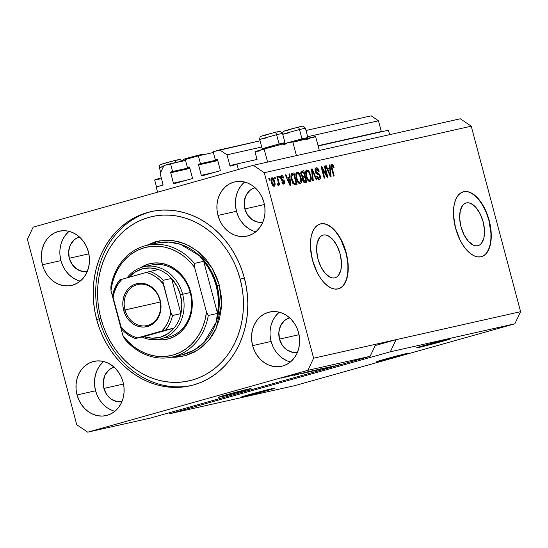 <?xml version="1.0" encoding="UTF-8"?>
<svg xmlns="http://www.w3.org/2000/svg" width="548" height="548" viewBox="0 0 548 548"><rect width="100%" height="100%" fill="white"/><g stroke="black" fill="none" stroke-linecap="round" stroke-linejoin="round"><path stroke-width="0.82" d="M157.584 192.184L156.194 186.95L162.605 185.156L156.194 186.95L157.584 192.184M162.989 184.347A0.671 0.575 77.3 0 1 162.605 185.156L162.989 184.347L160.132 173.606L163.968 165.53L185.498 160.324L170.517 163.694L172.599 171.503L189.697 167.661L171.065 171.935L189.718 167.743L171.065 171.935L172.599 171.503L170.517 163.694L163.968 165.53L160.132 173.606L162.989 184.347M170.681 172.743A0.671 0.575 77.3 0 1 171.065 171.935L170.681 172.743L173.449 183.155L185.895 180.354L173.449 183.155L170.681 172.743L189.896 168.421L170.681 172.743M174.182 183.649A0.671 0.575 77.3 0 1 173.449 183.155L174.182 183.649L192.019 178.641L174.182 183.649M192.403 177.833A0.671 0.575 77.3 0 1 192.019 178.641L192.403 177.833L189.629 167.414L192.403 177.833M188.896 166.921A0.671 0.575 77.3 0 1 189.629 167.414L189.129 166.914L187.368 167.352L189.218 166.935L187.368 167.352L185.286 159.543L187.368 167.352L188.896 166.921M213.364 152.495L198.383 155.865L185.286 159.543L198.383 155.865L200.465 163.674L217.556 159.831L198.931 164.105L217.583 159.913L198.931 164.105L200.465 163.674L198.383 155.865L213.364 152.495M198.547 164.914A0.671 0.575 77.3 0 1 198.931 164.105L198.547 164.914L201.315 175.326L213.761 172.531L201.315 175.326L198.547 164.914L217.762 160.591L198.547 164.914M202.048 175.819A0.671 0.575 77.3 0 1 201.315 175.326L202.048 175.819L219.878 170.812L202.048 175.819M220.269 170.003A0.671 0.575 77.3 0 1 219.878 170.812L220.269 170.003L217.494 159.591L220.269 170.003M216.761 159.091A0.671 0.575 77.3 0 1 217.494 159.591L216.987 159.084L215.234 159.523L217.083 159.112L215.234 159.523L213.151 151.714L260.081 140.802L219.7 149.871L227.009 154.817L261.732 147.015L227.009 154.817L229.865 165.558L257.026 159.454L229.865 165.558L227.009 154.817L219.7 149.871L213.151 151.714L215.234 159.523L216.761 159.091M305.99 130.486L371.154 115.834L305.99 130.486M307.64 136.699L378.463 120.779L371.154 115.834L378.463 120.779L307.64 136.699M381.607 131.931L381.319 131.52L318.066 145.734L381.319 131.52L378.463 120.779L381.319 131.52A0.671 0.575 -102.7 0 0 381.449 131.787M230.592 166.051A0.671 0.575 77.3 0 1 229.865 165.558L230.592 166.051L237.003 164.249L238.394 169.483L237.003 164.249L230.592 166.051M318.135 146.015L388.457 130.212L318.135 146.015M389.642 134.65L388.457 130.212L389.642 134.65M466.389 202.897A22.167 11.337 -105.7 0 1 483.076 221.536A22.167 11.337 -105.7 0 1 478.075 245.648A22.167 11.337 -105.7 0 1 477.781 245.723L475.513 245.799L473.109 245.045L468.28 241.216L464.033 234.804L461.012 226.804L459.676 218.419L460.224 210.932L462.581 205.479L464.334 203.794L466.389 202.897L468.656 202.822L471.054 203.575L475.883 207.411L480.13 213.816L483.158 221.824L484.494 230.208L483.939 237.695L481.582 243.141L479.829 244.826L477.781 245.723A22.167 11.337 -105.7 0 1 461.087 227.091A22.167 11.337 -105.7 0 1 466.088 202.972A22.167 11.337 -105.7 0 1 466.389 202.897L465.793 203.061L466.389 202.897M323.347 235.044A22.167 11.337 -105.7 0 1 340.041 253.683A22.167 11.337 -105.7 0 1 335.04 277.795A22.167 11.337 -105.7 0 1 334.739 277.87L332.472 277.946L330.067 277.192L325.245 273.363L320.991 266.951L317.97 258.951L316.634 250.566L317.182 243.079L319.546 237.626L321.292 235.941L323.347 235.044L325.615 234.969L328.019 235.722L332.841 239.558L337.095 245.963L340.116 253.971L341.452 262.355L340.904 269.842L338.548 275.288L336.794 276.973L334.739 277.87A22.167 11.337 -105.7 0 1 318.046 259.238A22.167 11.337 -105.7 0 1 323.046 235.119A22.167 11.337 -105.7 0 1 323.347 235.044L322.758 235.208L323.347 235.044M338.294 288.851A33.681 17.228 74.3 0 0 345.72 252.101A33.681 17.228 74.3 0 0 320.381 223.913L320.662 223.837A33.681 17.228 -105.7 0 1 346.035 252.162A33.681 17.228 -105.7 0 1 338.431 288.81A33.681 17.228 -105.7 0 1 337.979 288.926L334.533 289.036L330.882 287.892L327.17 285.542L323.546 282.069L320.142 277.603L317.087 272.329L312.497 260.163L310.463 247.422L310.517 241.442L311.298 236.044L312.771 231.42L314.881 227.763L317.545 225.201L320.662 223.837L324.115 223.728L327.766 224.865L331.471 227.221L335.102 230.694L338.506 235.154L341.555 240.435L346.151 252.601L348.186 265.342L348.124 271.315L347.343 276.719L345.87 281.336L343.76 285.001L341.096 287.563L337.979 288.926A33.681 17.228 -105.7 0 1 312.613 260.601A33.681 17.228 -105.7 0 1 320.21 223.954A33.681 17.228 -105.7 0 1 320.662 223.837L320.381 223.913A33.681 17.228 74.3 0 0 320.066 223.995M481.329 256.704A33.681 17.228 74.3 0 0 488.754 219.954A33.681 17.228 74.3 0 0 463.423 191.766L463.704 191.69A33.681 17.228 -105.7 0 1 489.069 220.015A33.681 17.228 -105.7 0 1 481.473 256.663A33.681 17.228 -105.7 0 1 481.021 256.779L477.575 256.889L473.924 255.745L470.211 253.395L466.588 249.922L463.183 245.456L460.128 240.182L455.532 228.016L453.504 215.275L453.559 209.295L454.34 203.897L455.813 199.273L457.923 195.615L460.587 193.054L463.704 191.69L467.149 191.581L470.8 192.718L474.513 195.074L478.137 198.547L481.541 203.007L484.596 208.288L489.193 220.454L491.22 233.195L491.166 239.168L490.385 244.572L488.912 249.189L486.802 252.854L484.137 255.416L481.021 256.779A33.681 17.228 -105.7 0 1 455.655 228.454A33.681 17.228 -105.7 0 1 463.252 191.807A33.681 17.228 -105.7 0 1 463.704 191.69L463.423 191.766A33.681 17.228 74.3 0 0 463.108 191.848M379.058 361.283L378.956 360.899L379.058 361.283L377.188 361.475L384.573 359.262L406.924 353.453A16.844 0.39 -14.9 0 1 409.267 353.035A16.844 0.39 -14.9 0 1 397.403 356.584A16.844 0.39 -14.9 0 1 379.058 361.283A16.844 0.39 -14.9 0 1 376.716 361.701A16.844 0.39 -14.9 0 1 388.573 358.152A16.844 0.39 -14.9 0 1 406.924 353.453L408.794 353.261L401.403 355.481L379.058 361.283M220.871 396.834L220.769 396.451L220.871 396.834L219.001 397.026L226.393 394.813L248.737 389.005A16.844 0.39 -14.9 0 1 251.08 388.587A16.844 0.39 -14.9 0 1 239.223 392.135A16.844 0.39 -14.9 0 1 220.871 396.834A16.844 0.39 -14.9 0 1 218.529 397.252A16.844 0.39 -14.9 0 1 230.386 393.704A16.844 0.39 -14.9 0 1 248.737 389.005L250.607 388.813L243.216 391.032L220.871 396.834M243.463 396.731L243.36 396.32L243.463 396.731L241.504 396.93L249.258 394.608L272.726 388.511A17.687 0.411 -14.9 0 1 275.185 388.073A17.687 0.411 -14.9 0 1 262.732 391.793A17.687 0.411 -14.9 0 1 243.463 396.731A17.687 0.411 -14.9 0 1 241.004 397.163A17.687 0.411 -14.9 0 1 253.457 393.443A17.687 0.411 -14.9 0 1 272.726 388.511L274.685 388.306L266.931 390.635L243.463 396.731M419.015 347.411L418.912 347L419.015 347.411L417.055 347.61L424.81 345.281L448.278 339.191A17.687 0.411 -14.9 0 1 450.737 338.753A17.687 0.411 -14.9 0 1 438.284 342.473A17.687 0.411 -14.9 0 1 419.015 347.411A17.687 0.411 -14.9 0 1 416.555 347.843A17.687 0.411 -14.9 0 1 429.009 344.123A17.687 0.411 -14.9 0 1 448.278 339.191L450.237 338.986L442.483 341.315L419.015 347.411M103.709 361.516A27.79 23.872 -102.7 0 0 95.571 390.772L77.062 394.937A27.79 23.872 77.3 0 1 93.955 361.365A27.79 23.872 77.3 0 1 123.04 382.018L123.992 387.381L124.019 392.786L123.129 398.019L121.355 402.896L118.758 407.212L115.443 410.808L111.539 413.548L107.196 415.322L102.572 416.069L97.852 415.754L93.215 414.391L88.844 412.028L84.906 408.76L81.542 404.719L78.898 400.047L77.062 394.937L76.11 389.573L76.076 384.169L76.967 378.928L78.741 374.058L81.337 369.742L84.652 366.146L88.557 363.406L92.907 361.625L97.53 360.885L102.243 361.2L106.881 362.564L111.251 364.927L115.196 368.188L118.553 372.236L121.204 376.901L123.04 382.018A27.79 23.872 77.3 0 1 106.141 415.59A27.79 23.872 77.3 0 1 77.062 394.937L95.571 390.772A27.79 23.872 -102.7 0 0 114.895 411.274M279.268 312.196A27.79 23.872 -102.7 0 0 271.123 341.452L252.614 345.617A27.79 23.872 77.3 0 1 269.506 312.045A27.79 23.872 77.3 0 1 298.591 332.698L299.544 338.061L299.571 343.466L298.687 348.699L296.906 353.57L294.31 357.892L291.002 361.488L287.09 364.228L282.747 366.002L278.124 366.749L273.404 366.434L268.767 365.064L264.396 362.708L260.458 359.44L257.094 355.399L254.45 350.727L252.614 345.617L251.662 340.253L251.628 334.849L252.518 329.608L254.293 324.738L256.889 320.422L260.204 316.819L264.109 314.086L268.458 312.305L273.082 311.565L277.802 311.881L282.432 313.244L286.803 315.607L290.748 318.868L294.105 322.916L296.756 327.581L298.591 332.698A27.79 23.872 77.3 0 1 281.693 366.27A27.79 23.872 77.3 0 1 252.614 345.617L271.123 341.452A27.79 23.872 -102.7 0 0 290.447 361.954M244.627 182.025A27.79 23.872 -102.7 0 0 236.489 211.281L217.974 215.439A27.79 23.872 77.3 0 1 234.873 181.868A27.79 23.872 77.3 0 1 263.951 202.527L264.903 207.884L264.937 213.288L264.047 218.529L262.273 223.399L259.677 227.715L256.361 231.318L252.457 234.058L248.107 235.832L243.483 236.572L238.77 236.257L234.133 234.893L229.763 232.537L225.817 229.27L222.461 225.221L219.81 220.556L217.974 215.439L217.022 210.083L216.994 204.678L217.878 199.438L219.659 194.567L222.255 190.245L225.571 186.649L229.475 183.909L233.818 182.135L238.442 181.388L243.161 181.703L247.799 183.073L252.169 185.43L256.108 188.697L259.471 192.738L262.115 197.41L263.951 202.527A27.79 23.872 77.3 0 1 247.059 236.099A27.79 23.872 77.3 0 1 217.974 215.439L236.489 211.281A27.79 23.872 -102.7 0 0 255.813 231.783M69.075 231.345A27.79 23.872 -102.7 0 0 60.938 260.601L42.422 264.759A27.79 23.872 77.3 0 1 59.321 231.188A27.79 23.872 77.3 0 1 88.399 251.847L89.351 257.204L89.386 262.608L88.495 267.849L86.721 272.719L84.125 277.041L80.809 280.638L76.905 283.378L72.555 285.152L67.931 285.898L63.212 285.577L58.581 284.213L54.211 281.857L50.265 278.589L46.909 274.548L44.258 269.876L42.422 264.759L41.47 259.403L41.443 253.998L42.326 248.758L44.107 243.887L46.703 239.565L50.012 235.969L53.923 233.229L58.266 231.455L62.89 230.708L67.61 231.03L72.247 232.393L76.617 234.75L80.556 238.017L83.919 242.058L86.563 246.73L88.399 251.847A27.79 23.872 77.3 0 1 71.507 285.419A27.79 23.872 77.3 0 1 42.422 264.759L60.938 260.601A27.79 23.872 -102.7 0 0 80.261 281.103M296.434 155.598L292.755 141.768A19.536 0.452 165.1 0 0 283.104 143.932A19.536 0.452 165.1 0 0 264.115 148.988L267.595 162.085L264.115 148.988L255.204 151.83M96.66 319.477L99.188 318.909L96.66 319.477L94.77 310.921L93.605 302.249L93.181 293.55L93.503 284.892L94.564 276.37L96.359 268.068L98.866 260.053L102.065 252.416L105.922 245.223L110.401 238.551L115.457 232.455L121.046 226.995L127.115 222.228L133.596 218.193L140.432 214.939L147.563 212.487L154.906 210.87L162.407 210.096L169.983 210.179L177.566 211.117L185.08 212.891L192.451 215.501L199.616 218.905L206.493 223.077L213.028 227.982L219.159 233.564L224.817 239.777L229.948 246.559L234.51 253.84L238.455 261.56L241.743 269.63L244.353 277.98A89.262 76.672 77.3 0 1 190.081 385.819A89.262 76.672 77.3 0 1 96.66 319.477A89.262 76.672 77.3 0 1 150.933 211.638A89.262 76.672 77.3 0 1 244.353 277.98L246.244 286.536L247.408 295.208L247.833 303.914L247.511 312.566L246.449 321.087L244.655 329.389L242.148 337.404L238.949 345.041L235.092 352.234L230.612 358.906L225.55 365.009L219.967 370.462L213.898 375.236L207.418 379.264L200.582 382.518L193.451 384.97L186.108 386.587L178.607 387.361L171.031 387.278L163.448 386.34L155.933 384.566L148.563 381.963L141.398 378.552L134.52 374.38L127.979 369.475L121.855 363.893L116.197 357.68L111.066 350.898L106.504 343.617L102.558 335.903L99.27 327.827L96.66 319.477M69.295 258.252L88.865 253.854L69.295 258.252A17.687 15.193 77.3 0 1 79.508 237.024L76.61 238.188L74.124 239.928L70.363 244.97L68.664 251.402L69.295 258.252A17.687 15.193 77.3 0 0 87.262 271.507L82.522 271.5L76.795 269.13L72.144 264.479L69.295 258.252M244.846 208.932L264.417 204.534L244.846 208.932A17.687 15.193 77.3 0 1 255.06 187.704L252.162 188.868L249.676 190.608L245.915 195.65L244.223 202.082L244.846 208.932A17.687 15.193 77.3 0 0 262.814 222.187L258.074 222.18L252.347 219.81L247.703 215.159L244.846 208.932M279.48 339.102L299.057 334.705L279.48 339.102A17.687 15.193 77.3 0 1 289.7 317.874L286.796 319.039L284.316 320.786L280.555 325.82L278.857 332.252L279.48 339.102A17.687 15.193 77.3 0 0 297.448 352.357L292.714 352.35L286.981 349.98L282.336 345.329L279.48 339.102M103.928 388.429L123.506 384.025L103.928 388.429A17.687 15.193 77.3 0 1 114.148 367.194L111.244 368.359L108.764 370.106L105.004 375.14L103.305 381.572L103.928 388.429A17.687 15.193 77.3 0 0 121.896 401.677L117.162 401.67L111.429 399.3L106.785 394.649L103.928 388.429M390.306 351.789L170.175 413.63L294.701 385.648L514.839 323.8L390.306 351.789L514.839 323.8L520.6 311.689L396.074 339.671L390.306 351.789L170.175 413.63L168.989 412.829L170.175 413.63L294.701 385.648L514.839 323.8L520.6 311.689L471.246 126.191L264.259 172.709L313.614 358.207L520.6 311.689L471.246 126.191L460.286 118.779L253.299 165.297L460.286 118.779L471.246 126.191L264.259 172.709L253.299 165.297L264.259 172.709L313.614 358.207L307.853 370.318L87.714 432.167L149.981 418.172L370.112 356.323L307.853 370.318L370.112 356.323L375.88 344.213L313.614 358.207L307.853 370.318L87.714 432.167L76.754 424.748L27.4 239.25L33.161 227.139L253.299 165.297L33.161 227.139L27.4 239.25L76.754 424.748L87.714 432.167L149.981 418.172L370.112 356.323L375.88 344.213L396.074 339.671L390.306 351.789M333.294 366.448L341.671 364.125L333.294 366.448M324.395 368.503L333.739 365.913L323.991 368.578M316.676 370.29L328.91 366.996L316.676 370.29M323.786 368.14L313.189 371.058L323.991 368.181M313.99 370.338L303.4 373.257L314.203 370.38M302.345 373.126L294.18 375.346L302.345 373.126M284.131 377.134L286.138 376.606L284.131 377.134M283.357 377.435L289.173 375.935L283.357 377.435M289.796 375.866L291.796 375.332L289.796 375.866M289.954 375.955L285.474 377.147L289.954 375.955M294.002 374.921L296.002 374.387L294.002 374.921M294.762 374.791L298.968 373.736L294.762 374.791M301.859 373.352L310.771 371.071L301.859 373.352M314.1 370.482L320.559 368.873L314.1 370.482M326.69 175.189L324.272 166.119L324.889 165.982L327.916 177.374L327.266 177.518L322.368 168.996L324.779 178.073L324.169 178.216L321.142 166.825L321.792 166.674L326.69 175.189L321.792 166.674L321.142 166.825L324.169 178.216L324.779 178.073L322.368 168.996L327.266 177.518L327.916 177.374L324.889 165.982L324.272 166.119L326.69 175.189L326.033 175.367L326.69 175.189M316.189 173.463L317.895 173.154L315.854 171.332L315.251 171.503L315.319 168.462L316.628 167.736L318.34 169.058L319.217 171.175L318.641 171.462L317.874 169.791L316.812 169.092L315.901 169.579L315.758 170.908L316.497 172.558L318.936 173.593L319.895 174.778L320.539 177.21L320.046 179.1L318.689 179.381L317.6 178.436L316.723 176.435L317.299 176.155L318.059 177.716L319.066 178.107L319.806 177.196L319.607 175.73L318.915 174.689L316.381 173.668L315.251 171.503L315.854 171.332L316.525 169.113L318.641 171.462L319.217 171.175C318.498 168.777 317.504 167.64 316.223 167.77L316.175 167.784M312.675 180.799L311.497 168.989L312.127 168.846L316.922 179.84L316.292 179.984L312.202 170.243L313.305 180.655L312.675 180.799L313.305 180.655L312.202 170.243L316.292 179.984L316.922 179.84L312.127 168.846L311.497 168.989L312.675 180.799M309.942 181.566C311.408 180.593 311.654 178.422 310.682 175.052L310.079 175.216L310.682 175.052L309.045 171.277L306.832 169.88L308.784 170.921L310.682 175.052L311.243 179.196L310.846 180.819L309.942 181.566L307.866 180.388L306.051 176.237L305.565 172.01L305.969 170.544L306.832 169.88L305.565 172.01L306.051 176.237C306.887 179.559 308.188 181.333 309.942 181.566L309.983 181.552M300.146 183.772C301.612 182.792 301.866 180.621 300.893 177.251L300.283 177.422L300.893 177.251L299.256 173.476L297.043 172.079L298.153 172.319L299.256 173.476L300.893 177.251L301.4 181.861L300.873 183.299L300.146 183.772L298.078 182.587L296.263 178.436L295.776 174.209L296.18 172.75L297.043 172.079L295.776 174.209L296.263 178.436C297.098 181.758 298.393 183.539 300.146 183.772L300.194 183.758M274.911 178.936L274.48 177.312L275.089 177.175L275.521 178.799L274.911 178.936L275.521 178.799L275.089 177.175L274.48 177.312L274.911 178.936M271.877 177.737C270.822 178.449 270.657 180.032 271.397 182.484L271.034 178.812L271.513 177.915L272.288 177.737L274.192 180.182L274.993 185.265L274.349 186.251L273.329 186.121L271.397 182.484C271.979 184.875 272.904 186.156 274.158 186.32L274.185 186.306C275.206 185.621 275.377 184.073 274.664 181.655C274.082 179.223 273.151 177.915 271.877 177.737L271.849 177.744M331.204 164.845L331.581 165.249L332.972 164.859L331.841 164.263L332.691 164.53L334.054 167.524L333.479 167.811L332.376 165.612L331.773 166.407L334.191 175.963L333.581 176.1L331.218 167.051L331.108 165.174L331.841 164.263C330.937 164.873 330.828 166.243 331.519 168.366L333.581 176.1L334.191 175.963L331.78 166.599L332.163 165.599L333.479 167.811L334.054 167.524L332.972 164.859L331.581 165.249L331.848 165.688M289.378 177.566L288.988 174.052L289.625 173.908L290.776 185.717L290.18 185.854L285.261 174.887L285.898 174.744L287.323 178.031L289.378 177.566L287.323 178.031L285.898 174.744L285.261 174.887L290.18 185.854L290.776 185.717L289.625 173.908L288.988 174.052L289.378 177.566L287.988 177.956L289.378 177.566M283.857 184.142L284.583 181.47L283.974 181.641L284.583 181.47L282.405 179.271L281.192 179.607L282.405 179.271L280.994 179.141L281.706 178.943L281.371 178.223L280.768 178.388L281.371 178.223L281.823 176.757L280.617 177.093L281.823 176.757L283.145 178.182L283.713 177.901C283.152 176.237 282.432 175.456 281.549 175.566C280.665 175.833 280.418 176.826 280.809 178.559L281.035 175.846L282.138 175.6L283.152 176.607L283.713 177.901L283.145 178.182L281.994 176.744L281.439 177.011L281.309 177.936L281.706 178.943L284.193 180.484L284.748 182.463L284.33 183.895L283.309 184.121L282.453 183.436L281.83 182.087L282.405 181.799L283.522 182.957L283.953 181.573L281.665 180.278L280.809 178.559L284.015 181.772L283.522 182.957L282.405 181.799L281.83 182.087L283.933 184.114M279.042 178.011L278.61 176.381L279.22 176.244L279.651 177.874L279.042 178.011L279.651 177.874L279.22 176.244L278.61 176.381L279.042 178.011M277.994 181.073L276.85 176.778L277.459 176.641L279.665 184.923L279.055 185.06L278.699 183.738L278.5 185.306L277.678 185.06L277.589 183.82L278.357 183.238L277.994 181.073L278.336 182.785L278.041 183.875L277.589 183.82L277.678 185.06L278.37 185.368L278.699 183.738L279.055 185.06L279.665 184.923L277.459 176.641L276.85 176.778L277.994 181.073M269.253 180.21L268.821 178.579L269.431 178.443L269.863 180.073L269.253 180.21L269.863 180.073L269.431 178.443L268.821 178.579L269.253 180.21M292.248 173.319C290.776 174.141 290.536 176.23 291.536 179.58L290.974 176.497L291.18 174.196L291.988 173.394L293.981 172.928L297.016 184.313L294.365 184.69L292.653 182.676L291.536 179.58L294.365 184.69L297.016 184.313L293.981 172.928L292.139 173.346M301.962 171.134C300.831 171.408 300.53 172.654 301.071 174.881L301.037 171.771L303.777 170.723L306.805 182.114L304.661 182.566L303.64 182.08L302.517 179.669L302.626 177.49L301.071 174.881L302.626 177.49L302.599 180.025C303.195 181.902 303.989 182.737 304.983 182.525L306.805 182.114L303.777 170.723L301.838 171.161M329.691 168.51L329.3 164.989L329.937 164.845L331.088 176.661L330.485 176.792L325.574 165.825L326.211 165.681L327.629 168.969L329.691 168.51L327.629 168.969L326.211 165.681L325.574 165.825L330.485 176.792L331.088 176.661L329.937 164.845L329.3 164.989L329.691 168.51L328.293 168.9L329.691 168.51M84.399 408.842L84.776 408.603M115.484 401.081L115.662 401.54M156.502 186.868L154.68 179.997A19.536 0.452 165.1 0 1 161.27 177.888L154.892 180.011M157.392 179.518L159.612 179.004M283.631 144.603L286.597 143.754M289.077 143.028L290.967 142.446M292.2 142.035L285.07 143.439L264.115 148.988A19.536 0.452 165.1 0 0 254.991 151.817L257.101 159.735M257.711 151.337L259.923 150.816M306.517 139.459L309.483 138.61M311.963 137.884L313.853 137.301M315.086 136.89L292.872 142.227A19.536 0.452 165.1 0 1 315.641 136.623L319.32 150.46M333.444 167.695L334.054 167.524L333.444 167.695M331.067 165.907L332.163 165.599L331.067 165.907M331.163 166.77L331.78 166.599L331.163 166.77M331.506 168.311L332.109 168.14L331.506 168.311M331.924 165.839L331.006 164.715M288.988 174.086L289.625 173.908L288.988 174.086M288.57 177.792L288.7 179.128L288.57 177.792M285.275 174.915L285.898 174.744L285.275 174.915M286.748 178.189L287.323 178.031L286.748 178.189M286.762 178.23L287.988 177.956L286.762 178.23M289.529 178.943L290.159 184.601L289.68 184.738L290.159 184.601L289.2 182.333L288.666 182.484L289.2 182.333L287.878 179.312L287.316 179.47L289.529 178.943L287.878 179.312L290.159 184.601L289.529 178.943M280.877 176.045L281.638 176.805M281.261 179.737L282.747 180.785M283.357 183.005L283.131 184.046M282.357 183.285L283.522 182.957L282.357 183.285M281.795 177.066L280.747 175.99M283.124 184.046L283.357 182.854M282.795 180.874L281.617 179.867M278.617 176.415L279.22 176.244L278.617 176.415M276.856 176.812L277.459 176.641L276.856 176.812M277.603 184.046L278.699 183.738L277.603 184.046M277.603 183.998L278.041 183.875L277.603 183.998M268.828 178.614L269.431 178.443L268.828 178.614M271.226 178.271L271.972 178.984M274.062 181.826L274.664 181.655L274.062 181.826M272.151 179.244L270.89 178.134M274.055 181.799L273.863 185.128L272.671 185.464L273.863 185.128L271.986 182.265L271.383 182.436L271.986 182.265L272.178 178.922L270.965 179.264L272.178 178.922L274.055 181.799L273.63 180.491L272.459 178.943L271.678 179.765L272.137 182.779L273.274 184.936L274.267 184.697L274.055 181.799M274.486 177.34L275.089 177.175L274.486 177.34M291.769 173.504L293.981 172.928L292.591 173.319L292.927 174.572L292.591 173.319L291.769 173.504M295.256 183.347L295.605 184.635L295.256 183.347M292.728 183.71L296.05 183.121L294.118 183.313L292.153 179.456L291.646 176.62L292.673 174.634L293.728 174.394L296.05 183.121L293.406 183.786M292.207 174.812L291.646 176.62L291.002 176.805L291.646 176.62L292.153 179.456L291.55 179.628L292.153 179.456L293.05 181.977L294.118 183.313L293.173 183.58L296.05 183.121L293.728 174.394L292.235 174.798M291.18 175.052L292.673 174.634M292.495 174.682L291.283 175.024M299.256 173.476L298.386 173.723L299.256 173.476M295.81 173.874L297.4 173.415L296.536 174.545L296.886 178.333L296.276 178.504L296.886 178.333L297.824 180.854L297.174 181.032L297.824 180.854L298.77 182.1L299.79 182.436L298.4 182.827L299.79 182.436L297.824 180.854L296.886 178.333C296.139 175.805 296.31 174.161 297.4 173.415C298.701 173.593 299.66 174.908 300.277 177.367C301.064 179.977 300.907 181.669 299.79 182.436L299.455 183.724M296.345 172.51L297.502 173.394L295.817 173.867M297.598 173.517L296.187 172.469M299.263 183.916L300.009 182.251M301.469 171.325L303.777 170.723L302.38 171.12L302.715 172.373L302.38 171.12L301.469 171.325M303.791 176.408L304.133 177.703L303.791 176.408M305.051 181.141L305.394 182.436L305.051 181.141M301.927 176.86L304.578 176.189L303.455 176.442L301.681 174.73L301.749 172.743L303.517 172.195L304.578 176.189L301.825 176.874M303.256 181.573L305.839 180.922L304.839 181.148L303.16 179.703L303.284 178.004L304.935 177.518L305.839 180.922L303.222 181.58M303.702 177.799L301.886 178.395M303.284 178.004L303.16 179.703L302.565 179.867L303.16 179.703L304.154 181.196L305.839 180.922L304.935 177.518L303.852 177.764M301.749 172.743L301.681 174.73L301.078 174.901L301.681 174.73L302.715 176.422L304.578 176.189L303.517 172.195L300.797 173.01L302.304 172.469M302.106 172.524L300.352 173.134M309.045 171.277L308.182 171.524L309.045 171.277M306.14 170.312L307.298 171.195L305.613 171.668L307.195 171.209L306.325 172.339L306.675 176.134L306.072 176.305L306.675 176.134L307.613 178.655L306.962 178.833L307.613 178.655L308.565 179.902L309.579 180.237L308.188 180.628L309.579 180.237L307.613 178.655L306.675 176.134C305.928 173.6 306.099 171.962 307.195 171.209C308.497 171.387 309.449 172.709 310.065 175.168C310.86 177.778 310.695 179.463 309.579 180.237L309.243 181.525M307.394 171.312L305.976 170.27M309.051 181.717L309.798 180.045M311.497 169.024L312.127 168.846L311.497 169.024M311.634 170.401L312.202 170.243L311.634 170.401M311.819 172.264L312.422 172.099L311.819 172.264M315.511 168.174L316.703 169.092M318.607 171.346L319.217 171.175L318.607 171.346M316.429 169.14L315.134 169.503M315.079 169.517L316.525 169.113M317.648 178.504L319.066 178.107L317.299 176.155L316.723 176.435C317.388 178.579 318.292 179.58 319.443 179.436C320.47 179.121 320.765 177.949 320.32 175.929L319.717 176.1L320.32 175.929L317.895 173.154L316.504 173.545L317.956 174.353M316.223 167.77C315.114 168.085 314.785 169.332 315.251 171.503L316.881 174.024L319.196 174.928L319.696 176.038L318.731 179.401M319.066 178.107L317.806 178.463M316.943 169.448L315.237 168.126M318.648 179.497L319.148 177.963M318.169 174.62L315.949 173.387M324.286 166.154L324.889 165.982L324.286 166.154M321.765 169.168L322.368 168.996L321.765 169.168M321.149 166.859L321.792 166.674L321.149 166.859M329.3 165.023L329.937 164.845L329.3 165.023M328.882 168.736L329.012 170.072L328.882 168.736M325.587 165.859L326.211 165.681L325.587 165.859M327.053 169.133L327.629 168.969L327.053 169.133M327.074 169.174L328.293 168.9L327.074 169.174M329.841 169.887L330.471 175.538L329.985 175.675L330.471 175.538L329.512 173.278L328.978 173.421L329.512 173.278L328.19 170.257L327.629 170.414L329.841 169.887L328.19 170.257L330.471 175.538L329.841 169.887M299.996 182.368L300.763 180.587L300.277 177.367L299.105 174.538L297.502 173.394M309.784 180.169L310.558 178.381L310.065 175.168L308.901 172.339L307.291 171.195M289.18 375.935L288.748 376.01M280.98 378.154L281.405 378.079M282.432 377.791L287.953 376.202M298.968 373.736L298.496 373.825M297.441 374.113L296.941 374.305M295.036 374.716L295.598 374.681M291.81 375.627L291.173 375.88M292.166 375.599L292.543 375.449M293.577 375.147L293.92 375.099M301.003 373.496L295.488 374.996L301.003 373.496M299.859 373.996L309.004 371.469L299.838 373.928M303.393 373.257L303.982 373.154M305.12 372.832L313.271 370.51M308.373 372.14L308.983 372.024M310.332 371.654L314.251 370.612L310.586 371.51M314.257 370.544L318.806 369.331L314.723 370.345M313.189 371.058L313.771 370.948M314.908 370.633L323.06 368.311M333.807 365.913L333.17 366.03M331.978 366.359L332.396 366.208M322.676 368.927L323.272 368.818M339.287 364.982L335.801 365.934L339.287 364.982M287.721 376.298L282.172 377.771M312.86 370.66L305.298 372.702M322.649 368.455L315.093 370.496M375.257 345.521L396.074 339.671L375.257 345.521M68.527 231.811L65.212 235.407L62.616 239.723L60.842 244.6L59.951 249.833M59.985 255.238L60.938 260.601L62.767 265.718M65.418 270.383L68.781 274.432L72.72 277.692L77.09 280.055M244.079 182.491L240.764 186.087L238.168 190.403L236.394 195.28L235.503 200.513M235.537 205.918L236.489 211.281L238.325 216.392M240.969 221.063L244.333 225.112L248.271 228.372L252.642 230.735M278.713 312.661L275.397 316.258L272.808 320.58L271.027 325.45L270.137 330.691M270.171 336.095L271.123 341.452L272.959 346.569M275.61 351.234L278.966 355.282L282.905 358.55L287.282 360.906M103.161 361.981L99.846 365.578L97.249 369.9L95.475 374.77L94.585 380.011M94.619 385.415L95.571 390.772L97.407 395.889M100.051 400.561L103.414 404.602L107.353 407.87L111.73 410.226M486.521 252.929L488.631 249.272L490.104 244.648L490.885 239.25L490.946 233.27L488.912 220.529L486.898 214.254L484.316 208.363L481.267 203.089L477.863 198.629L474.232 195.15L470.526 192.8M466.875 191.656L463.423 191.766M343.486 285.076L345.596 281.419L347.069 276.795L347.85 271.397L347.905 265.417L347.24 259.101L345.87 252.676L341.281 240.51L338.226 235.236L334.821 230.77L331.191 227.297L327.485 224.947M323.834 223.803L320.381 223.913M182.285 161.05L183.21 159.639L184.703 158.941L197.259 155.488A2.692 1.315 75.8 0 1 198.246 155.906A2.692 1.315 -104.2 0 0 197.259 155.488L201.993 154.406L203.678 154.673M199.698 155.173L201.356 154.652M201.712 154.515L199.849 154.851M197.225 155.495L195.643 155.899M193.958 156.338L187.491 158.105M186.258 158.461L184.601 158.975M184.244 159.112L186.114 158.776M187.313 158.488L187.889 158.345M282.508 133.404L282.919 132.137L283.98 131.157L297.571 127.3C304.078 125.745 301.79 126.266 303.4 126.273L305.38 128.205L299.489 129.527A2.692 1.315 -104.2 0 0 297.578 127.3A2.692 1.315 75.8 0 1 299.489 129.527L301.969 138.836L301.77 139.863L301.969 138.836L307.86 137.514L301.969 138.836L299.489 129.527L305.332 128.246M299.489 129.527L282.72 134.192L299.489 129.527M286.07 143.192L301.969 138.836L286.07 143.192M300.016 126.985L301.674 126.472M302.03 126.335L300.16 126.67M297.537 127.314L295.954 127.718M294.269 128.157L287.81 129.924M286.577 130.28L284.919 130.794M284.563 130.931L286.433 130.595M287.632 130.308L288.207 130.164M288.488 132.945L283.042 134.226M265.602 138.089L259.759 139.37L276.603 134.671L259.711 139.411C259.759 137.452 260.218 136.418 261.095 136.301L274.685 132.445C281.192 130.89 278.905 131.41 280.514 131.417L282.494 133.349L276.603 134.671A2.692 1.315 -104.2 0 0 274.692 132.445A2.692 1.315 75.8 0 1 276.603 134.671L279.083 143.973L278.884 145.008L279.083 143.973L284.974 142.658L279.083 143.973L276.603 134.671L282.446 133.39M268.075 147.398L262.184 148.72L279.083 143.973L262.191 148.727L263.588 149.536M277.13 132.13L278.788 131.616M279.144 131.479L277.274 131.815M274.651 132.458L273.068 132.863M271.383 133.301L264.924 135.061M263.691 135.424L262.033 135.938M261.677 136.075L263.54 135.74M264.746 135.452L265.321 135.308M176.155 162.427A2.692 1.315 -104.2 0 0 174.374 160.633A2.692 1.315 75.8 0 1 175.929 161.886M163.393 166.743L159.441 167.551L163.633 166.243L159.393 167.592L160.68 172.442M176.812 160.311L178.47 159.797M178.826 159.66L176.963 159.995M174.339 160.639L172.757 161.043M171.072 161.482L164.606 163.249M163.373 163.605L161.715 164.119M161.359 164.256L163.229 163.921M164.427 163.633L165.003 163.489M163.845 337.917A37.052 31.825 -102.7 0 0 190.218 292.577L190.773 292.372A38.737 33.27 77.3 0 1 156.783 339.575L162.242 339.835L168.688 338.801L174.744 336.328L180.189 332.506L184.813 327.492L188.43 321.471L190.903 314.682L192.143 307.38L192.101 299.845L190.773 292.372L190.218 292.577A37.052 31.825 77.3 0 1 167.695 337.342M170.853 357.207L175.853 357.262L185.662 355.679L194.883 351.912L203.171 346.103L210.199 338.472L213.158 334.061L215.707 329.314L219.474 318.977L221.358 307.866L221.289 296.399L219.269 285.029L216.193 285.796A57.266 49.19 77.3 0 1 217.549 313.401L208.295 315.477L206.48 312.004A55.581 47.738 77.3 0 1 173.017 355.07A55.581 47.738 77.3 0 1 122.882 335.492L110.977 290.748L110.84 286.899L110.977 290.748A55.581 47.738 77.3 0 1 144.439 247.682A55.581 47.738 77.3 0 1 194.574 267.266L189.642 261.437L184.08 256.423L178.004 252.313L171.538 249.21L164.804 247.162L157.954 246.216L151.118 246.388L144.439 247.682L138.048 250.059L132.075 253.484L126.65 257.882L121.868 263.163L117.841 269.219L114.642 275.925L112.34 283.152L110.977 290.748L122.882 335.492L127.814 341.315L133.376 346.336L139.452 350.439L145.919 353.542L152.645 355.59L159.495 356.536L166.332 356.364L173.017 355.07L179.408 352.693L185.375 349.268L190.807 344.87L195.581 339.589L199.616 333.533L202.815 326.827L205.116 319.6L206.48 312.004L194.574 267.266L194.437 263.41A57.266 49.19 -102.7 0 0 144.85 245.867A57.266 49.19 -102.7 0 0 110.84 286.899A57.266 49.19 77.3 0 1 147.015 245.319A57.266 49.19 77.3 0 1 194.437 263.41L203.692 261.328A57.266 49.19 77.3 0 1 216.193 285.796L217.035 285.611A57.266 49.19 -102.7 0 1 182.224 354.789L193.917 350.261L203.808 342.664L216.083 322.416L219.269 302.044L217.035 285.611L219.269 285.029L221.55 304.256L216.255 328.122L209.103 339.89L198.65 349.603L185.58 355.7L171.312 357.234M99.188 318.909L100.846 318.299A84.214 72.336 77.3 0 1 148.857 217.371A84.214 72.336 77.3 0 1 240.168 279.158L244.374 278.069L240.168 279.158L241.956 287.227L243.052 295.406L243.456 303.619L243.154 311.785L242.148 319.82L240.456 327.656L238.092 335.212L235.071 342.418L231.434 349.206L227.208 355.501L222.44 361.255L217.166 366.406L211.446 370.9L205.329 374.709L198.876 377.778L192.156 380.086L185.224 381.614L178.148 382.34L170.997 382.264L163.845 381.387L156.762 379.709L149.803 377.25L143.049 374.037L136.555 370.099L130.39 365.468L124.608 360.2L119.272 354.344L114.429 347.946L110.127 341.075L106.408 333.801L103.298 326.183L100.846 318.299L99.058 310.23L97.955 302.051L97.558 293.844L97.859 285.679L98.866 277.637L100.558 269.801L102.921 262.245L105.942 255.039L109.579 248.258L113.806 241.956L118.574 236.202L123.848 231.057L129.568 226.557L135.685 222.755L142.138 219.68L148.857 217.371L155.79 215.844L162.866 215.117L170.01 215.193L177.168 216.076L184.251 217.755L191.211 220.207L197.965 223.42L204.459 227.358L210.624 231.989L216.405 237.257L221.741 243.113L226.584 249.511L230.886 256.382L234.606 263.663L237.716 271.281L240.168 279.158A84.214 72.336 77.3 0 1 192.156 380.086A84.214 72.336 77.3 0 1 100.846 318.299L99.188 318.909A89.262 76.672 77.3 0 1 152.2 211.364A89.262 76.672 -102.7 0 0 99.188 318.909A89.262 76.672 -102.7 0 0 191.341 385.525A89.262 76.672 77.3 0 1 99.188 318.909M217.035 285.611A57.266 49.19 -102.7 0 0 157.112 243.045L168.989 242.093L180.518 244.326L199.451 255.738L211.22 271.007L217.035 285.611M208.295 315.477A57.266 49.19 77.3 0 1 172.127 357.056A57.266 49.19 77.3 0 1 124.697 338.965A57.266 49.19 -102.7 0 0 174.291 356.508A57.266 49.19 -102.7 0 0 208.295 315.477L206.48 312.004L194.574 267.266L194.437 263.41L203.692 261.328L217.549 313.401L218.323 306.565L218.351 299.612L217.638 292.659L216.193 285.796L214.042 279.138L211.213 272.781L207.747 266.814L203.692 261.328L217.549 313.401L208.295 315.477M140.624 267.684L148.768 263.951L155.214 262.917L161.79 263.355L168.25 265.259L174.346 268.547L179.84 273.096L184.525 278.74L188.211 285.248L190.773 292.372A38.737 33.27 77.3 0 0 140.624 267.684M122.882 335.492L124.697 338.965L122.882 335.492M146.2 245.511L159.249 240.873L172.983 240.531L185.943 244.168L197.033 250.772L212.165 268.041L219.269 285.029L217.549 279.514L212.775 269.089L206.37 259.8L198.588 252.012L189.731 246.018L180.128 242.045L170.161 240.257L165.16 240.202L155.351 241.778L146.131 245.545M143.871 266.739A37.052 31.825 77.3 0 1 182.648 294.276L180.415 294.858A35.367 30.38 77.3 0 1 180.915 313.634L172.504 315.525L171.435 314.271L163.201 283.926L162.818 281.877L163.133 280.323A35.367 30.38 -102.7 0 0 150.015 271.445L158.434 269.554L150.015 271.445A35.367 30.38 77.3 0 1 163.133 280.323L171.551 278.432L180.915 313.634L181.778 304.291L180.415 294.858L176.922 286.022L171.551 278.432A35.367 30.38 -102.7 0 0 158.434 269.554L150.214 267.951L142.062 268.91L134.575 272.349L128.876 277.343A35.367 30.38 77.3 0 1 158.434 269.554A35.367 30.38 77.3 0 1 171.551 278.432A35.367 30.38 77.3 0 1 180.415 294.858L182.648 294.276A37.052 31.825 -102.7 0 0 158.084 267.273A37.052 31.825 -102.7 0 0 127.102 277.836A37.052 31.825 77.3 0 1 143.871 266.739L151.447 265.033A37.052 31.825 77.3 0 1 190.218 292.577A37.052 31.825 -102.7 0 0 147.72 266.157M124.985 309.935A21.05 18.084 -102.7 0 0 147.816 325.382A21.05 18.084 -102.7 0 0 159.817 300.153L160.153 300.03A22.064 18.954 77.3 0 1 147.57 326.478A22.064 18.954 77.3 0 1 123.649 310.284L160.235 302.017L124.985 309.935A21.05 18.084 77.3 0 1 137.788 284.508A21.05 18.084 77.3 0 1 159.817 300.153A21.05 18.084 77.3 0 1 147.022 325.587A21.05 18.084 77.3 0 1 124.985 309.935L123.649 310.284L122.889 306.031L122.868 301.736L123.574 297.578L124.985 293.714L127.04 290.282L129.677 287.426L132.774 285.255L136.226 283.843L139.898 283.254L143.644 283.501L147.323 284.583L150.796 286.46L153.926 289.049L156.591 292.262L158.694 295.968L160.153 300.03L160.907 304.291L160.934 308.579L160.228 312.737L158.817 316.607L156.755 320.032L154.125 322.888L151.022 325.067L147.57 326.478L143.898 327.067L140.151 326.814L136.473 325.731L133.006 323.854L129.876 321.265L127.204 318.052L125.102 314.346L123.649 310.284A22.064 18.954 77.3 0 1 136.226 283.843A22.064 18.954 77.3 0 1 160.153 300.03L159.817 300.153A21.05 18.084 -102.7 0 0 136.993 284.707A21.05 18.084 -102.7 0 0 124.985 309.935M182.648 294.276L190.218 292.577L182.648 294.276A37.052 31.825 77.3 0 1 160.119 339.041A37.052 31.825 77.3 0 1 141.953 337.034A37.052 31.825 -102.7 0 0 174.497 330.773A37.052 31.825 -102.7 0 0 182.648 294.276M163.133 280.323L171.551 278.432L180.915 313.634A35.367 30.38 77.3 0 1 174.017 328.136L143.877 336.602L152.097 338.205L160.249 337.246L167.736 333.807L174.017 328.136A35.367 30.38 77.3 0 1 143.877 336.602L135.438 338.472L164.551 330.293M119.875 279.912A35.367 30.38 77.3 0 0 112.977 294.413L112.662 295.982L113.046 298.016L120.594 326.389L124.211 330.403L128.321 333.705L132.808 336.219L137.548 337.863L161.838 331.033L165.106 327.142L167.722 322.635L169.627 317.641L170.75 312.298L162.804 281.076M119.848 279.898L121.957 279.281L118.69 283.179L116.073 287.686L114.169 292.68L113.046 298.016A33.681 28.934 77.3 0 1 121.957 279.281L146.254 272.459A33.681 28.934 77.3 0 1 163.201 283.926L159.591 279.918L155.481 276.61L150.995 274.103L146.254 272.459L150.015 271.445L120.478 279.706M112.655 295.954L121.67 329.088M165.606 330.026A35.367 30.38 -102.7 0 0 172.504 315.525L170.75 312.298A33.681 28.934 77.3 0 1 161.838 331.033L174.017 328.136A35.367 30.38 -102.7 0 0 180.915 313.634L172.504 315.525A35.367 30.38 77.3 0 1 165.606 330.026L174.017 328.136L143.877 336.602L137.548 337.863A33.681 28.934 77.3 0 1 120.594 326.389L121.766 329.225M135.466 338.493L135.335 338.513C130.239 336.698 125.752 333.65 121.882 329.369M112.765 294.619L112.662 295.009L112.765 294.619M283.522 182.957L282.131 183.347M302.188 172.497L300.797 172.887M319.142 178.086L317.751 178.477M305.38 128.205L307.86 137.514L307.044 138.918M284.871 142.829L285.035 143.446M282.494 133.349L284.974 142.658L284.159 144.062M259.711 139.411L262.184 148.72M159.393 167.592C159.441 165.633 159.906 164.599 160.776 164.489L174.374 160.633C180.881 159.071 178.586 159.591 180.196 159.598L182.183 161.53M147.015 245.319L157.112 243.045M182.224 354.789L172.127 357.056M112.683 294.872C113.895 289.145 116.251 284.165 119.752 279.939"/></g></svg>

